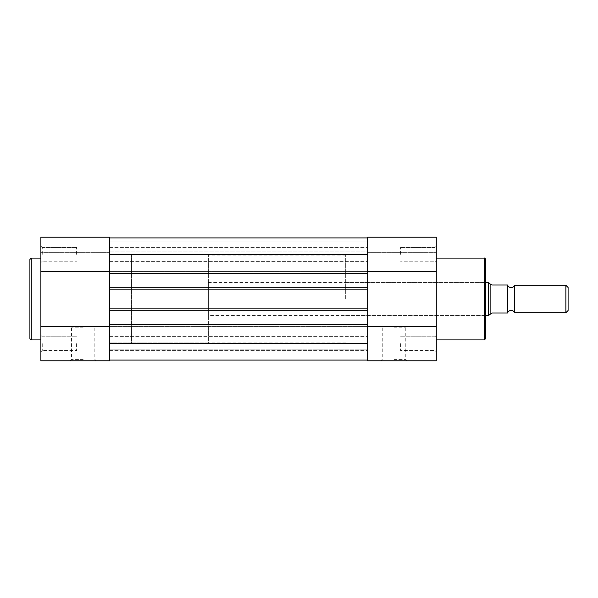 <?xml version="1.0" encoding="UTF-8"?>
<svg xmlns="http://www.w3.org/2000/svg" width="598" height="598" viewBox="0 0 598 598"><rect width="100%" height="100%" fill="white"/><g stroke="black" fill="none" stroke-linecap="round" stroke-linejoin="round"><path stroke-width="0.45" stroke-dasharray="2.99 2.24" d="M436.293 326.583L367.65 326.583L367.65 271.417L367.65 360.781L436.293 360.781L436.293 237.219L436.293 252.319L436.293 237.219L367.65 237.219L367.65 271.417L436.293 271.417M434.925 343.618L434.925 350.488L434.925 343.618M434.925 254.382L434.925 247.512L434.925 254.382M394.007 360.781L380.874 360.781L394.007 360.781M394.007 359.413L405.773 359.413L394.007 359.413M485.726 338.543L485.726 259.457M484.35 258.089L484.35 339.911M394.007 327.831L405.773 327.831L394.007 327.831M400.6 343.618L400.6 350.488L400.6 343.618M400.6 254.382L400.6 247.512L400.6 254.382M345.681 299L345.681 255.062L345.681 299M367.65 299L367.65 255.062L367.65 299M436.293 299L436.293 258.089L436.293 299M367.65 252.319L436.293 252.319L367.65 252.319M109.531 360.093L109.531 349.112L367.65 349.112L109.531 349.112L109.531 360.093L109.531 349.112L367.65 349.112L109.531 349.112L109.531 360.093L109.531 343.618L367.65 343.618L367.65 336.622L367.65 360.093L367.65 308.613L367.65 310.257L367.65 308.613L109.531 308.613L367.65 308.613L109.531 308.613L367.65 308.613L367.65 310.257L367.65 271.544L367.65 273.189L367.65 271.544L109.531 271.544L367.65 271.544L109.531 271.544L109.531 289.387L367.65 289.387L109.531 289.387L367.65 289.387L367.65 287.743L367.65 289.387L109.531 289.387L109.531 287.743L367.65 287.743L109.531 287.743L109.531 310.257L367.65 310.257L109.531 310.257L109.531 308.613L109.531 326.456L367.65 326.456L367.65 324.811L367.65 326.456L109.531 326.456L367.65 326.456L109.531 326.456L109.531 324.811L367.65 324.811L109.531 324.811L109.531 360.093L367.65 360.093L109.531 360.093L367.65 360.093L367.65 349.112L367.65 360.093L109.531 360.093L367.65 360.093L367.65 349.112L367.65 360.093M109.531 273.189L109.531 254.382L109.531 261.378L109.531 254.382L109.531 261.378L109.531 254.382L367.65 254.382L367.65 261.378L367.65 237.907L109.531 237.907L109.531 254.382L109.531 237.907L367.65 237.907L367.65 273.189L367.65 271.544L109.531 271.544L109.531 273.189L367.65 273.189L109.531 273.189L109.531 271.544L109.531 273.189L367.65 273.189M109.531 299L109.531 255.062L109.531 299M109.531 324.811L367.65 324.811M109.531 310.257L109.531 308.613L109.531 310.257L367.65 310.257M109.531 287.743L109.531 289.387L109.531 287.743L367.65 287.743M109.531 237.907L109.531 242.026L109.531 237.907L367.65 237.907L367.65 251.085L109.531 251.085L367.65 251.085L367.65 242.026L367.65 251.085L109.531 251.085L367.65 251.085L367.65 242.026L109.531 242.026L367.65 242.026L109.531 242.026L109.531 251.085L109.531 242.026L367.65 242.026L367.65 237.907L367.65 242.026L109.531 242.026L367.65 242.026L109.531 242.026L109.531 251.085L109.531 242.026L367.65 242.026L367.65 237.907L109.531 237.907L109.531 242.026L109.531 237.907L367.65 237.907M109.531 343.618L109.531 350.622L109.531 343.618M40.881 343.618L40.881 351.856L40.881 343.618M42.256 343.618L42.256 350.488L42.256 343.618M40.881 254.382L40.881 262.619L40.881 254.382M42.256 254.382L42.256 247.512L42.256 254.382M83.174 360.781L70.13 360.781L83.174 360.781M83.174 359.413L71.498 359.413L83.174 359.413M29.9 259.457L29.9 338.543M83.174 327.831L71.498 327.831L83.174 327.831M76.581 343.618L76.581 350.488L76.581 343.618M76.581 254.382L76.581 247.512L76.581 254.382M40.881 299L40.881 258.089L40.881 299M131.5 299L131.5 255.062L131.5 299M109.531 360.781L109.531 326.583L40.881 326.583L40.881 360.781L109.531 360.781M40.881 271.417L109.531 271.417L109.531 326.583L109.531 237.219L109.531 252.319L109.531 237.219L40.881 237.219L40.881 326.583M109.531 252.319L40.881 252.319L109.531 252.319M514.557 312.732L514.557 285.268M507.687 312.732L507.687 285.268L507.687 312.732M208.388 315.475L208.388 282.525L208.388 315.475L485.726 315.475M208.388 282.525L485.726 282.525M345.681 342.938L109.531 342.938L131.5 342.938L131.5 255.062L131.5 342.938L208.388 342.938L208.388 255.062L208.388 342.938M345.681 255.062L208.388 255.062M507.687 313.001L507.687 284.999M490.861 313.442L492.034 313.001L507.141 313.001L507.141 284.999L492.034 284.999L488.469 282.525L488.469 315.475L490.861 313.442L490.861 284.558M568.1 310.497L568.1 287.503M565.872 285.268L565.872 312.732M31.275 339.911L31.275 258.089M434.925 350.488L436.293 351.856L434.925 350.488L400.6 350.488L434.925 350.488M434.925 261.244L436.293 262.619L434.925 261.244L400.6 261.244L434.925 261.244M405.773 327.831L405.773 359.413L407.141 360.781M345.681 315.475L484.35 315.475L485.726 316.85M345.681 282.525L484.35 282.525L485.726 281.15M400.6 247.512L434.925 247.512L436.293 246.144L434.925 247.512L400.6 247.512M400.6 336.756L434.925 336.756L436.293 335.381L434.925 336.756L400.6 336.756M382.249 327.831L382.249 359.413L380.874 360.781M109.531 336.622L367.65 336.622L109.531 336.622M109.531 247.378L367.65 247.378L109.531 247.378M109.531 350.622L367.65 350.622L109.531 350.622M109.531 261.378L367.65 261.378L109.531 261.378M42.256 350.488L40.881 351.856L42.256 350.488L76.581 350.488L42.256 350.488M42.256 261.244L40.881 262.619L42.256 261.244L76.581 261.244L42.256 261.244M71.498 327.831L71.498 359.413L70.13 360.781M76.581 247.512L42.256 247.512L40.881 246.144L42.256 247.512L76.581 247.512M76.581 336.756L42.256 336.756L40.881 335.381L42.256 336.756L76.581 336.756M94.843 327.831L94.843 359.413L96.211 360.781"/><path stroke-width="0.9" d="M485.726 259.457L485.726 338.543L484.35 339.911L484.35 258.089C484.679 257.805 485.135 258.261 485.726 259.457M436.293 271.417L367.65 271.417L367.65 237.219L436.293 237.219L436.293 360.781L367.65 360.781L367.65 326.583L436.293 326.583M109.531 360.093L367.65 360.093M367.65 324.811L367.65 343.618L109.531 343.618L109.531 360.781L40.881 360.781L40.881 237.219L109.531 237.219L109.531 287.743L367.65 287.743L367.65 324.811L109.531 324.811L109.531 343.618L109.531 326.583L40.881 326.583M109.531 324.811L109.531 310.257L367.65 310.257M109.531 287.743L109.531 310.257M109.531 273.189L367.65 273.189L367.65 287.743M40.881 271.417L109.531 271.417L109.531 254.382L367.65 254.382L367.65 273.189M109.531 237.907L367.65 237.907M29.9 299L29.9 259.457L31.275 258.089L31.275 339.911C30.872 340.157 30.416 339.701 29.9 338.543L29.9 299M507.687 285.268A3.693 3.693 0 0 0 514.557 285.268L514.557 312.732A3.693 3.693 0 0 0 507.687 312.732M514.557 312.732L565.872 312.732L565.872 285.268L514.557 285.268M565.872 285.268L568.1 287.503L568.1 310.497L565.872 312.732M485.726 315.475L488.469 315.475L492.034 313.001L507.687 313.001L507.141 313.001L507.141 284.999L507.687 284.999L507.687 313.001M485.726 282.525L488.469 282.525L488.469 315.475M507.687 284.999L492.034 284.999L490.861 284.558L490.861 313.442M488.469 282.525L490.861 284.558M436.293 258.089L484.35 258.089M436.293 339.911L484.35 339.911M40.881 258.089L31.275 258.089M40.881 339.911L31.275 339.911"/></g></svg>
